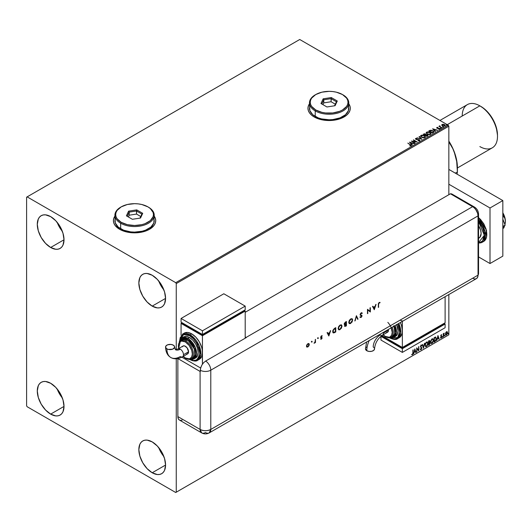 <?xml version="1.0" encoding="UTF-8"?>
<svg xmlns="http://www.w3.org/2000/svg" width="532" height="532" viewBox="0 0 532 532"><rect width="100%" height="100%" fill="white"/><g stroke="black" fill="none" stroke-linecap="round" stroke-linejoin="round"><path stroke-width="0.8" d="M114.912 216.225A21.167 12.223 0 0 0 113.402 220.7M115.012 215.959L113.808 218.253L113.402 220.634L113.808 223.021L115.012 225.315L119.6 229.279A21.167 12.223 180 0 1 113.402 220.634A21.167 12.223 180 0 1 114.912 216.098M309.471 103.9A21.167 12.223 0 0 0 307.962 108.375M309.571 103.634L308.367 105.928L307.962 108.309L308.367 110.696L309.571 112.984L311.526 115.098L314.159 116.954A21.167 12.223 180 0 1 307.962 108.309A21.167 12.223 180 0 1 309.471 103.773M158.702 447.592A18.899 10.913 -120 0 0 163.883 456.569L160.93 452.286L158.702 447.592M152.205 472.755A18.899 10.913 60 0 1 139.863 456.104A18.899 10.913 60 0 1 142.756 440.962A18.899 10.913 60 0 1 152.205 441.899L157.319 446.022L161.655 451.868L164.554 458.551L165.572 465.041L152.205 472.755L147.091 468.626L142.756 462.78L139.863 456.104L138.845 449.613L139.863 444.293L141.093 442.338L142.756 440.962L144.784 440.21L147.091 440.117L152.205 441.899A18.899 10.913 60 0 1 164.554 458.551A18.899 10.913 60 0 1 161.655 473.693L159.627 474.438L157.319 474.531L152.205 472.755L165.572 465.041L164.554 470.354L163.317 472.31L161.655 473.693A18.899 10.913 60 0 1 152.205 472.755M57.15 222.323A18.899 10.913 -120 0 0 62.33 231.294L59.378 227.018L57.15 222.323M50.653 247.486A18.899 10.913 60 0 1 38.304 230.828A18.899 10.913 60 0 1 41.203 215.686A18.899 10.913 60 0 1 50.653 216.624L55.767 220.753L60.103 226.599L62.995 233.275L64.013 239.766L50.653 247.486L45.539 243.357L41.203 237.511L38.304 230.828L37.293 224.338L38.304 219.024L39.541 217.069L41.203 215.686L43.232 214.941L45.539 214.848L50.653 216.624A18.899 10.913 60 0 1 62.995 233.275A18.899 10.913 60 0 1 60.103 248.417L58.074 249.169L55.767 249.262L50.653 247.486L64.013 239.772L62.995 245.086L61.765 247.041L60.103 248.417A18.899 10.913 60 0 1 50.653 247.486M158.702 280.949A18.899 10.913 -120 0 0 163.883 289.927L160.93 285.651L158.702 280.949M152.205 306.113A18.899 10.913 60 0 1 139.863 289.461A18.899 10.913 60 0 1 142.756 274.319A18.899 10.913 60 0 1 152.205 275.257L157.319 279.38L161.655 285.232L164.554 291.908L165.572 298.399L152.205 306.113L147.091 301.99L142.756 296.138L139.863 289.461L138.845 282.971L139.863 277.651L141.093 275.702L142.756 274.319L144.784 273.568L147.091 273.481L152.205 275.257A18.899 10.913 60 0 1 164.554 291.908A18.899 10.913 60 0 1 161.655 307.05L159.627 307.802L157.319 307.895L152.205 306.113L165.572 298.399L164.554 303.719L163.317 305.674L161.655 307.05A18.899 10.913 60 0 1 152.205 306.113M57.15 388.959A18.899 10.913 -120 0 0 62.33 397.936L59.378 393.66L57.15 388.959M50.653 414.122A18.899 10.913 60 0 1 38.304 397.471A18.899 10.913 60 0 1 41.203 382.328A18.899 10.913 60 0 1 50.653 383.266L55.767 387.389L60.103 393.241L62.995 399.918L64.013 406.408L50.653 414.122L45.539 409.999L41.203 404.147L38.304 397.471L37.293 390.98L38.304 385.66L39.541 383.705L41.203 382.328L43.232 381.577L45.539 381.484L50.653 383.266A18.899 10.913 60 0 1 62.995 399.918A18.899 10.913 60 0 1 60.103 415.06L58.074 415.811L55.767 415.904L50.653 414.122L64.013 406.408L62.995 411.728L61.765 413.683L60.103 415.06A18.899 10.913 60 0 1 50.653 414.122M26.6 197.186L26.6 405.79L27.132 406.721L175.726 492.506L448.848 334.814L176.258 492.193L176.258 358.774L176.258 492.193L448.848 334.814L448.848 294.542L448.848 334.814L175.726 492.506L176.258 492.193L175.726 492.506L27.132 406.721L26.6 405.79L26.6 197.186L299.729 39.494L448.316 125.279L175.726 282.665L27.132 196.873L26.6 197.186M176.258 349.657L176.258 283.589L448.848 126.21L448.848 194.719L448.848 126.21L448.316 125.279L299.729 39.494L27.132 196.873L175.726 282.665L448.316 125.279L448.848 126.21L176.258 283.589L175.726 282.665L176.258 283.589L176.258 349.657M445.723 332.7L445.503 334.502L446.262 335.1L447.299 333.976L447.492 332.214L446.734 331.629L445.723 332.7L445.444 333.976L446.501 334.994L447.558 332.759L447.279 331.802L446.501 331.729L445.723 332.7M443.528 335.592L444.247 333.138L443.528 333.963L443.236 333.664L443.236 336.822L444.247 333.138L443.528 333.963L443.236 333.664L443.236 336.822L443.528 335.592M440.602 337.973L441.194 338.059L441.72 337.308L441.706 336.364L440.981 335.725L441.567 334.728L440.702 335.759L441.513 336.982L440.602 337.973L441.194 338.059L441.799 336.796L440.981 335.725L441.799 334.887L441.241 334.761L440.696 335.905L441.513 336.982L440.602 337.973L441.194 338.059M434.644 337.468L434.079 337.793L434.079 342.109L435.808 340.812L436.36 339.064L435.755 337.135L434.079 337.793L434.079 342.109L434.943 341.611L434.079 341.863L434.943 341.611L436.38 338.678L435.535 337.108L434.644 337.468M428.513 345.321L430.089 343.625L429.563 340.54L428.513 341.005L428.513 345.321L429.258 344.896L430.142 343.153L429.55 342.395L429.903 341.271L429.045 340.699L428.513 341.005L428.513 345.321M423.479 348.234L424.722 343.193L423.499 347.177L422.588 344.423L422.275 344.603L423.525 348.207L424.722 343.193L423.499 347.177L422.588 344.423L422.275 344.603L423.479 348.234M416.955 351.998L416.955 348.786L418.824 350.921L418.824 346.598L418.538 349.989L416.662 347.842L416.955 351.998L416.955 348.786L418.824 350.921L418.824 346.598L418.538 349.989L416.662 347.842L416.955 351.998M412.872 352.909L412.726 353.96L411.775 354.605L412.48 354.691L413.045 353.946L413.164 349.863L412.872 352.909L412.473 354.252L411.775 354.605L412.48 354.691L413.164 352.783L412.872 350.029L412.872 352.909M414.84 348.899L413.643 353.906L414.342 352.124L415.392 351.512L415.778 352.676L416.091 352.497L414.84 348.899L413.643 353.906L414.342 352.124L415.392 351.512L415.778 352.676L416.091 352.497L414.84 348.899M420.912 345.035L421.843 345.474L421.125 345.162L420.453 346.551L421.603 348.247L421.085 349.285L420.493 348.899L420.26 349.251L421.105 349.71L421.883 348.3L420.739 346.372L421.038 345.667L421.843 345.474L420.952 345.288L420.46 346.718L421.597 348.407L421.085 349.285L420.493 348.899L420.26 349.251L421.105 349.71L420.519 349.67M425.061 345.175L425.866 346.744L427.136 346.006L427.934 343.692L427.382 342.01L426.145 342.315L425.141 344.357L425.653 346.664L426.504 346.598L427.934 343.492L427.349 341.99L426.478 342.069L425.061 345.175M430.621 341.963L431.432 343.532L432.702 342.794L433.494 340.48L432.948 338.798L431.711 339.103L430.701 341.145L431.213 343.453L432.064 343.386L433.5 340.281L432.908 338.778L432.044 338.857L430.621 341.963M437.962 335.546L436.765 340.56L437.464 338.771L438.514 338.166L438.893 339.33L439.206 339.15L437.962 335.546L436.765 340.56L437.464 338.771L438.514 338.166L438.893 339.33L439.206 339.15L437.962 335.546M442.325 337.042L442.617 337.228L442.75 336.563L442.564 337.268M444.533 335.772L444.878 335.898L444.952 335.286L444.772 335.991M448.13 333.69L448.476 333.823L448.549 333.212L448.37 333.916M441.793 125.372L442.112 124.415L441.793 125.126L442.604 125.918L445.058 125.978L445.011 124.94L443.342 124.229L441.793 124.747L442.484 125.845L445.311 125.785M439.592 126.397L441.926 127.74L440.037 126.576L439.951 125.771L439.592 126.397L438.9 126.33L441.926 127.74L440.11 126.643L439.951 125.771L439.592 126.643L439.638 125.845M438.587 129.249L439.638 129.116L439.791 128.611L437.304 128.006L437.803 127.354L436.799 127.487L437.264 128.292L439.312 128.584L438.674 129.243L439.638 129.116L439.452 128.305L437.304 128.006L437.803 127.354L436.858 127.454L437.803 127.6M429.297 130.706L428.732 131.038L432.476 133.193L433.932 132.122L433.407 131.118L431.758 130.327L430.175 130.307L428.732 131.038L432.476 133.193L433.952 131.976L432.955 130.812L430.322 130.274L429.297 130.706M425.933 134.702L425.487 133.978L423.166 134.25L426.91 136.405L427.947 135.713L427.568 134.909L425.933 134.643L424.809 133.738L423.166 134.25L426.91 136.405L428.001 135.514M421.869 139.317L419.376 136.438L419.063 136.618L420.992 138.779L416.928 137.848L421.923 139.291L419.376 136.438L419.063 136.618L420.992 138.779L416.928 137.848L421.869 139.317M415.346 143.081L412.566 141.472L417.221 142.004L413.477 139.843L415.977 141.618L411.322 141.086L415.06 143.248L412.566 141.472L417.221 142.004L413.477 139.843L415.977 141.618L411.322 141.086L415.346 143.081M410.97 145.721L410.345 144.571L407.818 143.108L410.664 145.17L409.833 145.881L410.97 145.721L411.096 145.09L407.818 143.108L410.019 144.711L410.584 145.502L409.833 145.881L411.223 145.622M154.22 216.098A21.167 12.223 180 0 1 155.73 220.634A21.167 12.223 180 0 1 142.669 231.925A21.167 12.223 180 0 1 119.6 229.279L126.47 231.925L130.44 232.624L138.699 232.624L146.327 230.795L149.532 229.279L154.12 225.315L155.324 223.021L155.73 220.634L155.324 218.253L154.12 215.959M348.779 103.773A21.167 12.223 180 0 1 350.289 108.309A21.167 12.223 180 0 1 337.222 119.6A21.167 12.223 180 0 1 314.159 116.954L321.022 119.6L329.122 120.531L337.222 119.6L340.886 118.47L346.724 115.098L348.679 112.984L349.883 110.696L350.289 108.309L349.883 105.928L348.679 103.634M409.494 142.137L412.041 144.99L412.353 144.81L411.535 143.899L412.586 143.288L414.488 143.58L409.494 142.137L412.041 144.99L412.353 144.81L411.535 143.899L412.586 143.288L414.488 143.58L409.494 142.137M419.595 140.741L419.376 139.703L416.157 139.417L416.815 139.597L416.157 139.417L416.064 138.679L417.035 138.406L415.678 138.46L415.472 138.919L415.678 138.46L415.884 139.351L419.076 139.863L419.189 140.78L417.939 140.754L419.223 140.874L419.841 140.488L419.376 139.703L416.157 139.171L415.984 138.739L417.035 138.406L415.472 138.672L416.217 139.497L419.183 139.936L419.189 140.534L417.939 140.754L419.868 140.348M421.603 137.329L424.17 137.881L425.44 137.143L424.463 135.66L421.869 135.101L420.606 135.846L421.603 137.329L424.995 137.622L425.474 136.93L424.463 135.66L421.038 135.367L420.573 136.059L421.603 137.329M427.163 134.117L429.736 134.669L431.033 133.658L429.849 132.348L427.429 131.889L426.139 132.907L427.163 134.117L430.561 134.41L431.033 133.718L430.022 132.448L426.604 132.155L426.139 132.847L427.163 134.117M432.616 128.791L435.156 131.643L435.475 131.464L434.657 130.546L435.708 129.941L437.603 130.234L432.616 128.791L435.156 131.643L435.475 131.464L434.657 130.546L435.708 129.941L437.603 130.234L432.616 128.791M440.463 128.279L441.088 128.159L440.39 127.959M442.664 127.008L443.289 126.882L442.597 126.689M446.262 124.927L446.887 124.807L446.195 124.608M350.289 108.375A21.167 12.223 0 0 0 348.779 103.9M350.289 108.309L349.883 106.048L348.679 103.76M309.571 103.76L308.367 106.048L307.962 108.435M155.73 220.7A21.167 12.223 0 0 0 154.22 216.225M155.73 220.634L155.324 218.373L154.12 216.085M115.012 216.085L113.808 218.373L113.402 220.76M411.223 145.569L410.345 144.817L410.97 145.968M410.711 145.529L409.693 145.874L410.671 145.429M409.746 142.416L414.202 143.746L409.746 142.416M411.535 144.145L412.207 144.897L411.535 144.145M410.425 142.895L411.276 143.853L412.081 143.387L411.276 143.853L410.425 142.649L412.081 143.141L411.276 143.607L410.425 142.895M411.768 141.346L415.977 141.864L411.768 141.346M413.404 140.129L416.775 141.991L413.404 140.129M412.566 141.725L415.133 143.208L412.566 141.725M419.076 139.863L419.189 140.534M419.189 140.78L419.076 140.109L419.189 140.78L419.382 140.255M415.678 138.46L415.445 138.805M416.157 139.171L416.064 138.679M419.841 140.448L419.376 139.949L419.595 140.987M417.214 137.934L420.992 139.025L417.214 137.934M419.209 136.777L419.376 136.438L421.67 139.258L419.209 136.777M420.586 136.185L421.038 135.367L424.463 135.66L425.46 137.056M425.467 137.116L424.775 136.112L423.279 135.441L421.417 135.447L420.579 136.252M424.942 136.83L424.603 137.655L423.186 137.841L421.63 137.243L421.065 136.345M424.988 137.11L424.603 137.655L421.889 137.409L421.078 136.278M421.437 135.58L424.17 135.826L424.995 136.824L424.603 137.409L421.889 137.163L421.065 136.145L422.408 135.361L424.303 135.906L424.935 137.076L423.938 137.608L422.169 137.309L421.118 136.411L421.437 135.58M425.933 134.643L427.475 134.855L425.939 134.789M427.655 135.973L427.475 134.855L427.981 135.633M427.987 135.647L427.149 134.948L425.933 134.889M427.189 135.022L426.81 136.019L425.42 135.214L426.81 136.265L425.42 135.214L427.076 134.962L427.515 135.68L426.81 136.265L425.42 135.46L426.072 134.895L427.189 135.022L426.81 136.019L427.143 136.079M425.507 134.889L425.041 135.241L423.838 134.303L425.208 134.15L425.188 135.155M425.208 134.15L425.041 134.995L423.838 134.303L425.041 135.241L423.838 134.303L425.088 134.091L425.527 134.536L425.188 134.909M431.033 133.904L430.341 132.9L428.845 132.229L427.249 132.162L426.152 132.96L426.604 132.155L430.022 132.448L431.026 133.845M430.508 133.618L430.169 134.443L428.752 134.629L427.196 134.031L426.631 133.133M430.554 133.898L430.169 134.443L427.449 134.197L426.644 133.066M426.997 132.368L429.736 132.614L430.554 133.612L430.169 134.197L427.449 133.951L426.631 132.934L427.974 132.149L429.869 132.694L430.501 133.865L429.504 134.397L427.735 134.097L426.684 133.2L426.997 132.368M428.945 131.158L430.322 130.274L432.955 130.812L433.939 132.096L433.115 131.158L431.412 130.506L428.945 131.158M433.427 131.996L432.376 133.053L429.404 131.091L430.528 130.566L432.662 130.978L433.44 132.116L432.376 133.053L432.689 132.628L429.404 131.091L431.691 130.586L433.161 131.338L433.361 132.129M432.868 129.07L437.324 130.393L432.868 129.07M434.657 130.799L435.329 131.55L434.657 130.799M433.54 129.549L434.398 130.506L435.203 130.041L434.398 130.506L433.54 129.303L435.203 129.795L434.398 130.254L433.54 129.549M437.304 128.006L437.211 127.633M439.831 128.944L437.304 128.252L439.452 128.305L439.638 129.362M439.638 129.116L439.452 128.305M437.025 128.425L436.858 127.454L437.025 128.179L439.179 128.485L438.947 129.263M439.179 128.485L439.266 128.937M436.858 127.454L437.025 128.179M437.557 127.587L436.686 127.873M437.304 128.252L437.158 127.919M440.463 128.525L440.942 127.999L441.008 128.571M441.035 128.318L440.363 128.225M439.592 126.643L439.186 126.164L439.592 126.643L439.951 125.771L439.485 126.284M440.11 126.643L439.931 126.064M440.11 126.889L441.706 127.86L439.831 126.456M442.664 127.254L443.143 126.729L443.216 127.294M443.242 127.048L442.571 126.949M442.112 124.415L443.342 124.475L442.112 124.415L441.793 125.126M444.945 126.051L444.592 124.628L443.342 124.229L444.592 124.628L445.297 125.658M445.277 125.951L445.011 125.186L443.688 124.535L441.773 125.053M444.852 125.619L443.648 126.23L442.218 125.12M442.451 124.854L442.77 125.931L442.451 124.608L444.306 124.794L444.606 126.104L444.865 125.725L442.77 125.931L444.606 126.104L442.77 125.685L442.451 124.608L442.91 124.475L444.306 124.794L444.845 125.599M442.225 125.1L442.451 124.608M446.262 125.173L446.74 124.654L446.814 125.22M446.84 124.967L446.168 124.874M412.081 143.141L411.276 143.607L410.425 142.649L412.081 143.141M427.515 135.434L427.143 135.833M435.203 129.795L434.398 130.254L433.54 129.303L435.203 129.795M411.702 354.578L412.32 354.538L412.872 353.66L412.952 349.989L413.164 352.783L412.48 354.691L411.555 354.478M411.775 354.605L412.48 354.691M414.794 349.098L416.091 352.497L415.705 352.47L414.794 349.098M415.179 351.393L414.129 351.998L413.71 353.62L414.129 351.998L415.179 351.393M414.654 349.803L414.461 351.605L414.654 349.803L415.266 351.14L414.461 351.605L414.654 349.803M416.662 347.868L418.538 349.989L416.662 347.868M418.611 346.724L418.611 350.774L418.611 346.724M416.736 348.659L416.736 351.878L416.736 348.659M420.26 349.251L421.105 349.71L421.896 348.088L420.739 346.372L421.118 345.607L421.623 345.867L421.843 345.474L421.125 345.162M421.085 349.285L420.493 348.899M420.28 348.779L420.865 349.158L420.28 348.779M421.843 345.474L421.457 345.654L421.43 345.088M421.118 345.607L421.623 345.867M420.46 349.65L421.224 349.285L421.67 348.174L421.497 347.303L420.573 346.518L420.905 345.481L420.699 346.704L421.896 348.088L421.105 349.71M422.441 344.51L423.499 347.177L422.441 344.51M424.443 343.353L423.359 347.875L424.443 343.353M427.236 341.936L427.934 343.492L426.504 346.598L425.547 346.591M425.401 346.518L426.458 346.359L427.382 345.055L427.721 343.373L427.376 342.076M425.773 346.146L425.194 345.468L425.334 343.705L426.145 342.468L426.997 342.355M427.076 342.415L426.278 342.382L427.183 342.462L427.648 343.659L426.491 346.159L425.819 346.206L425.135 344.889L425.72 346.132M425.347 345.009L426.278 342.382L425.347 345.009L425.986 342.987L427.263 342.515L427.635 343.985L427.003 345.68L425.986 346.272L425.347 345.009M429.643 340.58L429.045 340.699M429.524 340.54L429.903 341.271L429.337 342.269L430.142 343.153L429.258 344.896L428.513 345.075L429.71 343.998L429.723 342.375M429.497 341.996L429.477 340.487M429.191 342.688L429.643 343.2L429.191 342.688L428.586 342.987L429.404 342.814L429.856 343.32L428.799 344.716L428.586 342.987L429.577 342.867M428.885 340.985L429.617 341.444L428.799 342.668L428.586 341.158L429.277 340.926M429.098 341.112L429.563 341.823L428.799 342.668L428.586 341.158L428.586 342.542L428.799 341.278L429.424 341.019L429.617 341.444M429.404 342.814L429.856 343.32L429.657 344.038L428.799 344.716L428.586 342.987L428.586 344.59L428.799 343.107L429.597 342.814L429.856 343.32M432.802 338.724L433.5 340.281L432.064 343.386L431.113 343.379M430.96 343.306L432.024 343.147L432.942 341.843L433.287 340.161L432.942 338.864M431.339 342.934L430.76 342.249L430.9 340.493L431.705 339.256L432.556 339.143M432.642 339.203L431.844 339.163L432.749 339.25L433.214 340.447L432.057 342.947L431.386 342.994L430.694 341.67L431.279 342.921M430.913 341.797L431.844 339.163L430.913 341.797L431.665 339.629L432.875 339.343L433.201 340.773L432.569 342.468L431.552 343.06L430.913 341.797M435.322 336.982L436.38 338.678L434.73 341.484L436.054 339.556L435.728 337.115M435.568 337.614L436.06 338.379L435.961 339.808L434.365 341.504L434.365 338.066L435.568 337.614L434.152 337.946L435.382 337.601L436.094 338.844L435.442 340.773L434.152 341.378L434.152 337.946L434.152 341.378L434.152 337.946L435.509 337.567M437.916 335.752L439.206 339.15L438.827 339.123L437.916 335.752M438.295 338.046L437.244 338.651L436.832 340.274L437.244 338.651L438.295 338.046M437.769 336.457L437.583 338.259L437.769 336.457L438.388 337.793L437.583 338.259L437.769 336.457M441.799 334.887L441.434 335.1L441.533 334.714M441.414 335.133L440.769 335.599L441.706 336.364L441.055 335.971M441.706 336.364L440.981 337.933L440.39 337.847M441.161 337.687L440.762 337.587M440.549 337.461L440.948 337.567M440.789 336.337L441.44 336.716M440.922 336.443L441.367 336.65M440.729 338.093L441.507 337.188L441.42 336.151M440.842 335.845L441.048 335.014M442.804 336.769L442.112 336.922M442.325 337.155L442.577 336.53M443.316 333.624L443.528 333.963L443.316 333.624M443.768 333.444L443.356 334.362L443.528 336.656L443.475 333.877M445.011 335.493L444.32 335.645M444.559 335.147L444.533 335.878M447.013 331.622L446.501 331.729M447.279 331.802L447.558 332.759L446.501 334.994L445.769 334.98M445.663 334.934L446.501 334.994M445.603 334.894L446.408 334.794L447.086 333.857L446.993 331.609M446.82 332.041L446.288 331.988L447.266 332.926L446.501 334.608L445.75 334.455L445.75 332.66L446.767 331.988M446.501 334.608L445.962 334.575L445.517 333.69L446.84 332.048L447.266 332.826L446.84 334.289L446.501 334.608L445.73 333.817L446.72 331.961M446.501 332.114L445.517 333.69L446.288 334.482M448.609 333.418L447.917 333.571M448.13 333.803L448.383 333.178M415.266 351.14L414.461 351.605L414.867 349.923L415.266 351.14M438.388 337.793L437.583 338.259L437.982 336.576L438.388 337.793M478.554 238.289L479.099 237.97A9.829 5.672 -120 0 0 478.554 225.748L480.602 230.097L481.134 233.475L479.964 237.259L478.049 238.363M478.554 217.748L486.062 229.591L486.534 237.112L483.668 241.442A15.115 8.731 -120 0 0 486.394 230.908A15.115 8.731 -120 0 0 478.554 217.748M478.075 242.539L479.831 242.472L482.63 240.856L484.147 237.505L484.339 235.324L484.147 232.923L482.63 227.822L478.554 221.398L484.339 235.324L478.554 242.572M478.554 242.984L482.278 242.246L485.018 231.799L478.554 219.849A15.115 8.731 60 0 1 482.278 242.246A15.115 8.731 60 0 1 478.554 242.891M478.554 217.628L480.529 219.457L483.827 223.899L486.029 228.973L486.8 233.907M490.005 207.985L448.848 184.225L490.005 207.985L502.833 200.577L448.848 169.409L502.833 200.577L490.005 207.985L490.005 263.533L502.833 256.125L502.833 200.577L502.833 256.125L490.005 263.533L490.005 207.985M478.554 256.923L490.005 263.533L478.554 256.923M502.833 219.144L505.154 225.122L502.833 226.466L505.154 225.122L502.833 228.421L505.154 225.122L502.833 219.144M502.833 213.166L503.824 216.524L502.833 217.096L503.824 216.524L504.948 218.599L505.4 221.319L504.941 224.577L505.3 222.748A12.096 6.982 -120 0 0 505.4 221.319A12.096 6.982 -120 0 0 502.833 212.78L504.748 217.162L505.4 221.319L504.948 218.599L502.833 213.166M504.516 226.034L503.824 227.929L502.833 228.501L503.824 227.929L504.516 226.034M453.164 195.284L452.32 194.28L450.451 193.788L473.733 207.347L475.661 209.382L477.63 213.285L478.035 215.886L478.035 275.137L477.63 277.258L476.466 278.595L477.63 277.258L478.035 275.137A7.561 4.362 60 0 1 477.417 277.657A7.561 4.362 60 0 1 472.689 278.223L448.316 292.294M475.661 278.894L474.737 278.934L475.661 278.894M478.554 273.521A7.561 4.362 180 0 1 478.035 275.137A7.561 4.362 0 0 0 478.554 273.541L477.45 277.604M478.554 273.541L478.554 214.29A7.561 4.362 180 0 1 478.035 215.886L478.035 275.137L210.785 429.43L210.785 370.179L478.035 215.886A7.561 4.362 0 0 0 478.554 214.27M478.554 214.29C478.441 211.104 477.031 208.664 474.331 206.975A7.561 4.362 120 0 0 472.689 206.629A7.561 4.362 60 0 1 478.035 215.886L478.035 275.137L478.035 215.886L477.63 213.285L476.466 210.619L474.737 208.278L472.689 206.629A7.561 4.362 -60 0 1 474.331 206.975L452.094 194.133A7.561 4.362 120 0 0 450.451 193.788L472.689 206.629L246.063 337.468L245.205 336.975L246.063 337.468A7.561 4.362 60 0 1 246.276 337.594L205.658 361.048A7.561 4.362 60 0 1 210.785 370.179L478.035 215.886A7.561 4.362 -120 0 0 472.689 206.629L450.451 193.788L245.205 312.291L450.451 193.788L472.689 206.629L246.063 337.468A7.561 4.362 60 0 1 246.276 337.594L205.658 361.048L203.61 362.698L201.881 365.038L200.544 368.377L200.318 371.536A7.561 4.362 180 0 1 200.099 371.416L177.874 358.581L200.099 371.416L200.099 429.43L200.099 371.416A7.561 4.362 0 0 0 200.318 371.536L200.318 370.299A7.561 4.362 0 0 0 210.785 370.179A7.561 4.362 180 0 1 200.318 370.299L200.724 367.705L201.881 365.038L203.61 362.698L205.658 361.048A7.561 4.362 -120 0 1 210.785 370.179L210.785 429.43A7.561 4.362 60 0 1 209.222 432.888A7.561 4.362 60 0 1 205.445 432.516A7.561 4.362 -60 0 1 201.661 432.888A7.561 4.362 -60 0 1 200.099 429.43L177.861 416.589L178.267 418.717L179.43 420.054A7.561 4.362 120 0 1 177.861 416.589L200.099 429.43L201.661 432.888L179.43 420.054M311.646 341.271L312.171 341.577L311.799 341.438L311.566 342.063L312.078 341.883L311.958 341.451L311.646 341.99L312.171 341.577L311.858 341.398L311.858 342.116L311.333 341.81M317.83 337.7L318.355 338.006L317.923 337.92L317.784 338.532L318.269 338.312L318.143 337.88L317.83 338.418L318.355 338.006L318.043 337.82L318.043 338.545L317.518 338.239M328.862 335.951L330.638 330.611L329.7 332.533L328.005 333.511L327.453 332.447L327.087 332.66L328.816 335.985L330.638 330.611L329.7 332.533L328.005 333.511L327.453 332.447L327.087 332.66L328.862 335.951M341.378 324.839L342.049 326.156L341.478 324.892L339.981 325.105L338.691 326.515L338.119 328.563L338.698 329.74L339.343 329.853L341.497 328.098L341.837 326.036L339.895 329.448L342.049 326.156L341.484 324.899L340.081 325.045L338.119 328.45L338.685 329.734L340.108 329.567L338.585 329.66M352.024 318.695L352.703 320.011L352.124 318.741L350.635 318.954L349.338 320.364L348.766 322.306L348.912 323.104L349.996 323.709L352.144 321.946L352.49 319.885L350.548 323.296L352.703 320.011L352.137 318.748L350.728 318.901L348.766 322.306L349.331 323.582L350.761 323.423L349.231 323.516M361.507 315.981L361.261 315.562L361.72 316.101L361.168 316.966L360.137 317.278L361.221 317.378L362.053 315.995L360.437 314.312L361.088 313.361L361.979 313.567L362.292 313.162L361.521 312.736L360.55 313.434L360.171 315.05L361.72 316.101L361.115 316.999L360.443 316.839L360.397 317.491M374.289 309.73L376.064 304.384L375.127 306.306L373.431 307.29L372.879 306.219L372.513 306.432L374.289 309.73L376.064 304.384L375.127 306.306L373.431 307.29L372.879 306.219L372.513 306.432L374.289 309.73M378.319 304.484L378.319 307.403L378.771 303.393L380.094 302.442L379.19 302.469L378.392 303.533L378.319 307.403L378.651 307.21L378.438 304.211L378.651 307.21L378.438 304.211L379.17 302.921L380.094 302.442L379.19 302.469L378.319 304.484M370.019 307.875L370.019 311.267L367.472 309.338L367.472 313.661L367.812 310.07L370.352 311.998L370.352 307.676L370.019 311.267L367.472 309.338L367.472 313.661L367.812 310.07L370.352 311.998L370.352 307.676L370.019 307.875M356.44 315.709L354.811 320.969L356.42 316.64L357.664 319.326L358.023 319.114L356.393 315.735L354.811 320.969L356.42 316.64L357.664 319.326L358.023 319.114L356.44 315.709M344.497 325.857L345.687 326.242L346.418 325.817L346.418 321.501L344.304 323.443L344.304 324.447L344.929 324.686L344.709 326.422L346.418 325.817L346.418 321.501L345.408 322.079L344.211 323.995L344.929 324.686L344.763 326.455M334.608 328.317L332.819 330.598L332.759 332.134L333.338 332.899L335.772 331.968L335.772 327.646L334.608 328.317L332.7 331.522L333.823 332.932L335.772 331.968L335.772 327.646L334.608 328.317M321.547 338.006L321.062 337.674L321.76 338.133L320.71 339.103L321.547 339.057L322.086 338.086L321.035 336.789L322.239 335.825L321.155 336.091L320.69 337.461L321.754 338.219L320.71 339.103L321.408 339.15L320.49 338.984M314.186 343.213L315.144 342.249L315.144 342.714L315.476 342.515L315.476 339.363L314.964 342.149L314.186 343.213L315.144 342.249L315.144 342.714L315.476 342.515L315.476 339.363L315.084 341.73L314.186 343.213M308.753 343.526L308.919 345.84L309.185 343.938L308.666 343.499L307.875 343.692L306.698 345.088L306.605 346.798L307.729 347.037L308.919 345.84L307.662 346.837L308.919 345.84L309.292 344.503L308.866 343.572L307.875 343.692L306.459 346.139L306.891 347.077M177.861 358.581L177.861 416.589L177.861 358.581M180.235 420.353L182.163 420.16M478.035 275.137L210.785 429.43C207.221 431.12 203.663 431.12 200.099 429.43A7.561 4.362 0 0 0 210.785 429.43L209.222 432.888L476.466 278.595A7.561 4.362 -120 0 0 478.035 275.137M200.631 368.018L181.844 357.172L200.631 368.018M399.998 320.191L402.352 320.916M379.861 302.356L379.895 302.894L378.957 302.794L378.438 304.211L378.664 303.08L379.861 302.356M372.759 306.286L373.431 307.29L372.759 306.286M375.745 304.563L374.109 309.504L375.745 304.563M373.391 307.503L374.728 306.731L373.391 307.503L374.056 308.773L373.391 307.503M374.269 308.899L373.61 307.629L374.728 306.731L374.269 308.899L373.61 307.629L374.947 306.858L374.269 308.899M370.139 307.802L370.352 311.998L370.139 307.802M367.599 309.943L367.812 313.468L367.472 313.415L367.599 309.943M367.519 309.318L370.019 311.267L367.519 309.318M360.137 317.278L361.135 317.431L362.053 315.895L360.217 314.459L360.556 314.824L360.224 314.186L360.942 313.195L360.423 314.478L360.942 313.195L361.979 313.567L362.292 313.162L361.155 312.876L360.091 314.665L361.72 316.101M362.292 313.162L361.82 313.375L361.767 312.696M361.155 313.321L361.979 313.567M361.846 315.356L360.556 314.824M360.344 314.698L360.696 314.924M360.117 317.318L360.922 317.311L359.925 317.152M361.168 316.966L360.443 316.839M360.224 316.713L360.955 316.846L360.224 316.713M361.474 315.689L360.377 315.296M360.47 315.363L360.969 315.549M360.45 315.33L361.261 315.562M360.942 313.195L361.434 313.142M356.36 315.862L358.023 319.114L357.577 319.127L356.36 315.862M356.207 316.513L355.17 320.763L356.207 316.513M349.783 323.582L351.3 322.691L352.171 321.341L352.477 319.672L351.911 318.621M349.477 323.07L348.892 321.986L350.528 319.207L351.885 319.193L352.357 320.031L351.359 322.492L349.551 323.117L349.105 322.113L350.741 319.333L351.918 319.213L352.364 320.204L350.741 322.99L350.123 323.21L348.919 322.332L349.371 320.397L350.688 319.127L351.878 319.22M351.805 319.16L350.528 319.207L348.892 321.986L349.444 323.044M344.271 324.52L344.929 324.686M344.61 324.128L344.55 323.017L345.867 322.013L344.33 323.682L344.949 324.101L344.33 323.682M344.769 325.87L344.803 324.926L345.867 324.061L344.623 325.531L344.969 325.99L344.623 325.531L345.414 325.71M346.079 325.571L344.836 325.651L345.867 324.061L346.079 325.571L344.836 325.73L346.079 324.181L346.079 325.571M346.079 323.742L345.162 324.221L344.55 323.802L345.867 322.013L346.079 323.742L345.162 324.221L344.55 323.802L346.079 322.133L346.079 323.742M339.13 329.734L340.281 329.182L341.524 327.486L341.83 325.817L341.258 324.766M338.851 329.208L338.246 328.31L338.718 326.542L340.034 325.271L341.225 325.371M341.158 325.305L339.882 325.358L338.239 328.131L340.094 325.484L341.271 325.358L341.717 326.355L340.094 329.135L338.904 329.261L338.239 328.131L338.798 329.188M335.552 327.772L335.772 331.968L333.823 332.932L333.118 332.773L335.552 331.842L335.552 327.772M333.005 332.719L333.823 332.932M333.384 332.294L332.833 331.469L333.039 330.119L335.22 328.158L335.433 331.715L333.345 332.281M334.023 332.414L333.172 332.041L333.138 330.585L335.22 328.158L333.724 329.135L332.819 331.21L333.936 329.255L335.433 328.284L335.433 331.715L334.023 332.414L332.819 331.21L333.803 332.287M327.34 332.513L328.005 333.511L327.34 332.513M330.319 330.791L328.683 335.725L330.319 330.791M327.971 333.73L329.308 332.959L327.971 333.73L328.63 335L327.971 333.73M328.843 335.127L328.184 333.857L329.308 332.959L328.843 335.127L328.184 333.857L329.521 333.085L328.843 335.127M320.71 339.103L321.408 339.15L322.099 337.92L320.995 337.015L322.166 335.772M321.408 338.764L320.936 338.704M321.581 337.847L320.57 337.514M322.239 335.825L321.461 335.852L320.656 337.228L321.667 337.9M321.062 337.674L321.634 337.873M321.913 336.191L322.02 335.719L321.262 336.104L322.02 336.251M321.481 336.231L320.783 336.889L321.288 337.228M321.973 337.507L321.089 337.261M320.636 339.064L321.587 338.665L321.76 337.388L322.099 337.92L321.408 339.15M320.876 337.142L321.262 336.104M317.71 338.465L318.123 337.754M315.263 339.483L315.476 342.515L315.263 339.483M314.931 342.123L314.478 343.153L313.973 343.087M314.186 343.067L314.804 342.389M311.526 342.036L311.932 341.325M306.725 346.977L307.875 346.964L306.625 346.917M306.838 347.017L308.6 345.893L309.292 344.503L308.839 343.606M306.585 345.813L307.25 344.284L308.427 343.872L307.662 343.958L306.585 345.813L306.904 346.518L306.585 345.813M307.875 346.571L307.117 346.645L306.798 345.94L307.662 343.958L308.64 343.991L308.952 344.696L307.875 346.571L306.977 346.532L306.878 345.414L307.662 344.224L308.48 343.931L308.879 345.221L307.875 346.571M345.162 324.221L344.55 323.802M338.458 328.257L339.622 325.823L340.706 325.252L341.444 325.491L341.597 327.14L340.56 328.789L339.19 329.361L338.458 328.257M382.415 335.207A4.535 2.62 -120 0 0 383.373 333.118A4.535 2.62 -120 0 0 383.313 332.38A4.535 2.62 60 0 1 383.373 333.118L388.453 330.186A4.535 2.62 -120 0 0 388.393 329.448L387.914 331.935L386.471 332.467M366.628 342.01L365.471 348.872L366.794 350.721A18.906 10.919 -60 0 1 369.188 340.533A18.906 10.919 120 0 0 366.794 350.721A4.535 2.62 -0 0 0 371.755 351.286A4.535 2.62 -0 0 0 374.535 348.852C375.107 343.12 377.733 338.565 382.435 335.193A4.535 2.62 60 0 1 380.167 334.974A9.835 5.679 120 0 0 373.211 347.017L373.777 347.416M397.617 338.651L400.696 332.879L398.774 323.449A15.115 8.731 60 0 1 397.617 338.651A15.115 8.731 60 0 1 390.056 337.9A0.758 0.439 -60 0 1 389.53 337.714A0.758 0.439 120 0 0 389.677 337.94C393.64 339.682 396.287 339.915 397.617 338.651L399.219 337.727A15.115 8.731 -120 0 0 402.352 330.804A15.115 8.731 -120 0 0 400.377 322.525L401.534 325.611L402.352 330.804L402.352 347.469L445.111 322.784L445.111 296.703L445.111 322.784L402.352 347.469L381.796 335.599L402.352 347.469L402.352 348.088L402.352 321.388L402.145 333.092L400.549 336.623L399.219 337.727M389.524 337.594L391.505 338.512L395.163 338.877L396.706 338.305L398.907 335.772L399.678 331.729L399.479 329.328L397.856 323.981L399.672 331.981L397.623 337.614L389.683 337.687M396.633 324.487L398.076 330.804L397.424 334.209L395.569 336.344L393.966 337.268L396.407 332.866L395.096 325.571A12.096 6.982 60 0 1 393.966 337.268A12.096 6.982 60 0 1 390.089 337.601M394.179 326.103L394.87 334.728L390.574 337.434M391.732 336.696A10.58 6.111 -120 0 0 392.184 327.253A10.58 6.111 60 0 1 391.073 337.188A10.58 6.111 60 0 1 385.78 336.67A0.758 0.439 -60 0 1 385.248 336.357A0.758 0.439 120 0 0 385.401 336.703C388.094 337.94 389.983 338.099 391.073 337.188L392.676 336.264A10.58 6.111 -120 0 0 393.786 326.329M387.821 322.372A9.829 5.672 60 0 1 392.071 333.79A9.829 5.672 60 0 1 385.248 336.357L389.105 337.235L390.162 336.842L391.665 335.113L392.197 332.347L391.02 327.213M395.569 336.344A12.096 6.982 -120 0 0 396.699 324.646M444.04 324.015L444.04 323.396L444.04 324.015L402.352 348.088L382.036 336.357L382.036 335.739L382.036 336.357L402.352 348.088L444.04 324.015M445.111 327.719L445.111 324.015L444.04 323.396L445.111 324.015L445.111 327.719L402.352 352.403L402.352 348.699L445.111 324.015L402.352 348.699L402.352 352.403L380.972 340.061L380.972 336.357L402.352 348.699L380.972 336.357L380.972 340.061L402.352 352.403L445.111 327.719M382.036 335.739L380.972 336.357L382.036 335.739M390.455 337.428L393.055 336.922L394.052 336.091L395.249 333.444L395.249 329.833L394.052 325.803M393.607 325.89L394.724 329.654L394.724 333.025L394.298 334.402L392.676 336.264M383.153 334.781L385.248 336.357M365.471 348.892A4.535 2.62 -0 0 0 366.794 350.721L369.115 351.439L371.735 351.293L373.777 350.329L374.541 348.872M374.448 348.36L374.196 347.868M366.794 347.017L366.229 347.416M383.373 333.118A4.535 2.62 60 0 1 382.435 335.193L387.515 332.261A4.535 2.62 -120 0 0 388.453 330.186L383.373 333.118M182.383 346.804L183.075 346.006L184.717 345.94L187.124 347.881L188.554 351.785L187.61 353.86A4.535 2.62 -120 0 0 188.554 351.785L183.474 354.718A4.535 2.62 60 0 1 182.536 356.792A4.535 2.62 60 0 1 180.268 356.573A18.906 10.919 -60 0 1 170.812 357.511A18.906 10.919 -60 0 1 166.895 348.852A4.535 2.62 180 0 1 165.565 347.024A4.535 2.62 180 0 1 168.351 344.583A4.535 2.62 180 0 1 173.306 345.148L174.549 346.492L174.549 347.509L172.621 349.178L168.365 349.418L166.895 348.852L165.651 347.509L165.911 346L167.58 344.822L170.985 344.43L173.306 345.148A4.535 2.62 180 0 1 174.636 346.977A4.535 2.62 180 0 1 171.856 349.418A4.535 2.62 180 0 1 166.895 348.852A18.906 10.919 120 0 0 170.812 357.511C167.454 355.522 165.705 352.018 165.565 346.997M174.636 346.997L175.347 349.65L178.001 348.939A4.535 2.62 60 0 1 180.268 349.165A9.835 5.679 -60 0 1 175.347 349.65A9.835 5.679 120 0 0 180.268 349.165A4.535 2.62 -120 0 0 178.014 348.932M179.464 341.411L183.58 334.555L189.618 335.739A0.758 0.439 -60 0 1 190.157 334.814L182.596 334.063A15.115 8.731 60 0 1 190.157 334.814L191.759 333.89A15.115 8.731 -120 0 0 184.198 333.138L182.596 334.063L179.251 341.697M190.157 359.499A0.758 0.439 -60 0 1 189.631 359.313A0.758 0.439 120 0 0 189.778 359.539C193.701 361.281 196.348 361.521 197.711 360.25A15.115 8.731 60 0 1 190.157 359.499M180.129 340.773L187.483 339.443A0.758 0.439 -60 0 1 188.015 338.518L181.971 337.92A12.096 6.982 60 0 1 188.015 338.518L189.618 337.594A12.096 6.982 -120 0 0 183.573 336.995L186.346 336.457L189.618 337.594L192.897 340.234L195.67 343.978L197.525 348.247L198.17 352.403L197.525 355.808L195.67 357.943A12.096 6.982 -120 0 0 197.525 348.247A12.096 6.982 -120 0 0 189.618 337.594L188.015 338.518A12.096 6.982 60 0 1 195.916 349.172A12.096 6.982 60 0 1 194.067 358.867A12.096 6.982 60 0 1 190.19 359.2M179.098 349.837A9.829 5.672 60 0 1 185.342 341.91A0.758 0.439 -60 0 1 185.881 340.985A10.58 6.111 -120 0 0 179.922 340.952M182.19 339.536L184.617 339.064L186.02 339.383L187.483 340.061L185.881 340.985L187.483 340.061A10.58 6.111 -120 0 0 182.19 339.536L180.587 340.46A10.58 6.111 60 0 1 185.881 340.985A10.58 6.111 60 0 1 192.79 350.309A10.58 6.111 60 0 1 191.168 358.794A10.58 6.111 60 0 1 185.881 358.269A0.758 0.439 -60 0 1 185.342 357.956L189.206 358.834L190.257 358.448L191.766 356.713L192.291 353.946L191.766 350.568L189.206 345.494L185.342 341.91L181.485 341.032L179.57 342.143L178.925 343.16L178.4 345.926L178.719 348.527M179.464 341.604L180.242 337.561L182.443 335.027L185.735 334.389L189.618 335.739C194.419 337.847 197.804 343.705 199.779 353.328C197.804 360.676 194.419 362.631 189.618 359.193L193.508 360.543L196.8 359.905L199.001 357.371L199.779 353.328L199.001 348.394L196.8 343.32L193.508 338.877L189.618 335.739A0.758 0.439 120 0 1 190.157 334.814A15.115 8.731 60 0 1 200.032 348.134A15.115 8.731 60 0 1 197.711 360.25L200.763 354.778L199.154 345.694L190.157 334.814L191.759 333.89A15.115 8.731 -120 0 1 202.446 352.403L202.446 335.739L181.066 323.396L202.446 335.739L245.205 311.054L245.205 338.212L245.205 311.054L244.141 310.435L245.205 311.054L202.446 335.739L202.446 352.403A15.115 8.731 -120 0 1 199.32 359.326L201.635 356.659L202.446 352.403L202.446 364.134L202.246 349.876L201.635 347.21L199.32 341.87L195.849 337.188L191.759 333.89L187.67 332.467L184.198 333.138M181.066 323.396L182.137 322.778L182.137 323.396L202.446 335.12L244.141 311.054L244.141 310.435L244.141 311.054L202.446 335.12L182.137 323.396L182.137 322.778L181.066 323.396L181.066 335.36L181.066 323.396M202.446 334.508L202.446 335.12L202.446 334.508L181.066 322.159L181.066 318.462L181.066 322.159L202.446 334.508L202.446 330.804L202.446 334.508L245.205 309.817L245.205 306.113L223.826 293.77L181.066 318.462L202.446 330.804L245.205 306.113L245.205 309.817L202.446 334.508M245.205 306.113L202.446 330.804L181.066 318.462L223.826 293.77L245.205 306.113M190.549 359.027L193.149 358.521L194.892 356.52L195.344 355.043L194.892 349.438L193.149 345.428L190.549 341.916L185.921 338.718L183.028 338.432L180.814 339.709L180.075 340.879M187.483 340.061L191.64 343.918L194.393 349.384L194.825 354.625L193.708 357.092L192.777 357.863A10.58 6.111 -120 0 0 194.393 349.384A10.58 6.111 -120 0 0 187.483 340.061M183.254 356.38L185.342 357.956A0.758 0.439 120 0 0 185.502 358.302C188.162 359.539 190.057 359.699 191.168 358.794L192.777 357.863M170.812 357.511C174.21 359.426 178.12 359.186 182.536 356.792L187.61 353.86L186.572 354.066M191.833 358.295A10.58 6.111 -120 0 0 192.584 349.664A10.58 6.111 -120 0 0 185.881 340.985A0.758 0.439 120 0 0 185.342 341.91A9.829 5.672 60 0 1 192.291 353.946A9.829 5.672 60 0 1 185.342 357.956M195.67 357.943L194.067 358.867L196.508 354.485L195.217 347.223L188.015 338.518A0.758 0.439 120 0 0 187.483 339.443L195.038 349.976L194.612 357.052L190.669 359.034M182.516 356.806A4.535 2.62 -120 0 0 183.474 354.718A4.535 2.62 -120 0 0 180.268 349.165A4.535 2.62 60 0 1 183.474 354.718L188.554 351.785A4.535 2.62 -120 0 0 186.572 347.223A4.535 2.62 -120 0 0 183.075 346.006L178.001 348.939M457.4 167.972L492.326 147.81A24.944 14.404 -120 0 0 496.15 127.826A24.944 14.404 -120 0 0 479.851 105.841L484.153 108.694L487.259 111.58L492.639 118.829L496.23 127.108L497.487 135.161A23.435 13.526 -120 0 0 480.921 106.46L479.851 105.841A24.944 14.404 60 0 1 497.487 136.392A24.944 14.404 60 0 1 479.851 146.579M462.215 116.029A24.944 14.404 60 0 1 479.851 105.841L447.246 124.668L479.851 105.841A24.944 14.404 -120 0 0 467.382 104.605L439.944 120.445M448.848 141.1L452.32 147.344L455.532 155.617L457.194 163.736L457.4 167.56A34.773 20.076 -120 0 0 454.109 151.46A34.773 20.076 -120 0 0 448.848 141.1M456.695 161.469L454.109 151.46L451.961 146.819L448.848 141.904L453.098 149.093L455.671 156.355L456.695 161.469L457.4 171.956L457.074 174.163L457.4 171.956L455.326 173.153L457.4 171.956L457.241 166.702M309.85 106.22L309.471 108.435A19.651 11.345 0 0 0 315.23 116.455L315.23 110.902L315.762 109.978A18.899 10.913 180 0 1 315.762 94.55A18.899 10.913 180 0 1 342.488 94.55L336.357 92.182L332.813 91.564L329.122 91.351L321.893 92.182L315.762 94.55L311.666 98.088L310.588 100.136L310.229 102.264L310.588 104.392L311.666 106.44L315.762 109.978L321.893 112.338L325.438 112.964L332.813 112.964L339.622 111.334L342.488 109.978L346.585 106.44L347.655 104.392L348.021 102.264L347.655 100.136L346.585 98.088L342.488 94.55A18.899 10.913 180 0 1 342.488 109.978A18.899 10.913 180 0 1 315.762 109.978L315.23 110.902A19.651 11.345 0 0 0 343.02 110.902A19.651 11.345 0 0 0 343.02 94.856L343.02 94.856A19.651 11.345 180 0 1 348.779 102.882A19.651 11.345 180 0 1 336.643 113.363A19.651 11.345 180 0 1 315.23 110.902L315.23 116.455A19.651 11.345 0 0 0 336.643 118.915A19.651 11.345 0 0 0 348.779 108.435L348.4 106.22M315.762 94.55L315.23 94.856A19.651 11.345 0 0 0 315.23 110.902A19.651 11.345 180 0 1 309.471 102.882A19.651 11.345 180 0 1 315.496 94.703M331.31 97.555L337.275 101L335.087 105.708L326.941 106.965L320.976 103.521L323.157 98.819L331.31 97.555L323.157 98.819L320.976 103.521L326.941 106.965L335.087 105.708L337.275 101L331.31 97.555L331.084 101.745L323.775 102.876L322.944 104.664L323.775 102.876L323.775 99.79L323.775 102.876L331.084 101.745L331.084 98.659L336.43 101.752L334.555 105.788L336.43 101.752L337.275 101L336.43 101.752L331.084 98.659L331.31 97.555M309.471 102.882L309.85 110.649L312.783 114.739L318.203 117.871L321.601 118.915L329.122 119.78L332.959 119.56L340.041 117.871L345.468 114.739L348.4 110.649L348.779 102.882M321.82 104.013L323.775 99.79L331.084 98.659L323.775 99.79L323.157 98.819L323.775 99.79L321.82 104.013M335.3 104.186L331.084 101.745L335.3 104.186M115.291 218.546L114.912 220.76A19.651 11.345 0 0 0 120.671 228.78L120.671 223.227L121.203 222.303A18.899 10.913 180 0 1 121.203 206.875A18.899 10.913 180 0 1 147.929 206.875L141.798 204.507L138.254 203.889L134.569 203.676L127.334 204.507L121.203 206.875L117.106 210.413L116.036 212.461L115.67 214.589L116.036 216.717L117.106 218.765L121.203 222.303L127.334 224.67L134.569 225.495L141.798 224.67L145.07 223.659L150.283 220.647L153.103 216.717L153.462 214.589L153.103 212.461L150.283 208.524L147.929 206.875A18.899 10.913 180 0 1 147.929 222.303A18.899 10.913 180 0 1 121.203 222.303L120.671 223.227A19.651 11.345 0 0 0 148.468 223.227A19.651 11.345 0 0 0 148.468 207.181L148.468 207.181A19.651 11.345 180 0 1 154.22 215.207A19.651 11.345 180 0 1 142.091 225.688A19.651 11.345 180 0 1 120.671 223.227L120.671 228.78A19.651 11.345 0 0 0 142.091 231.24A19.651 11.345 0 0 0 154.22 220.76L153.841 218.546M121.203 206.875L120.671 207.181A19.651 11.345 0 0 0 120.671 223.227A19.651 11.345 180 0 1 114.912 215.207A19.651 11.345 180 0 1 120.944 207.028M136.751 209.881L142.716 213.325L140.534 218.034L132.382 219.29L126.416 215.846L128.604 211.144L136.751 209.881L128.604 211.144L126.416 215.846L132.382 219.29L140.534 218.034L142.716 213.325L136.751 209.881L136.525 214.07L129.216 215.201L128.392 216.99L129.216 215.201L129.216 212.115L129.216 215.201L136.525 214.07L136.525 210.985L141.878 214.077L140.002 218.113L141.878 214.077L142.716 213.325L141.878 214.077L136.525 210.985L136.751 209.881M114.912 215.207L115.291 222.975L118.224 227.064L123.65 230.196L130.732 231.886L134.569 232.105L142.091 231.24L145.489 230.196L150.908 227.064L153.841 222.975L154.22 215.207M127.261 216.338L129.216 212.115L136.525 210.985L129.216 212.115L128.604 211.144L129.216 212.115L127.261 216.338M140.747 216.511L136.525 214.07L140.747 216.511M482.278 242.246L483.668 241.442L486.587 230.482L478.554 217.402M209.222 432.888C206.689 434.232 204.168 434.232 201.661 432.888M393.966 337.268L391.652 337.9L389.803 337.667M383.007 334.867L385.401 336.703M389.331 337.734L389.677 337.94M189.432 359.333L189.778 359.539M183.573 336.995L181.971 337.92L179.543 341.325M180.587 340.46L178.572 348.606M183.108 356.467L185.502 358.302M199.32 359.326L197.711 360.25M189.904 359.266L191.72 359.499L194.067 358.867M479.851 105.841L480.921 106.46M497.487 136.392L497.487 135.161M457.4 167.56L457.4 171.956"/></g></svg>
